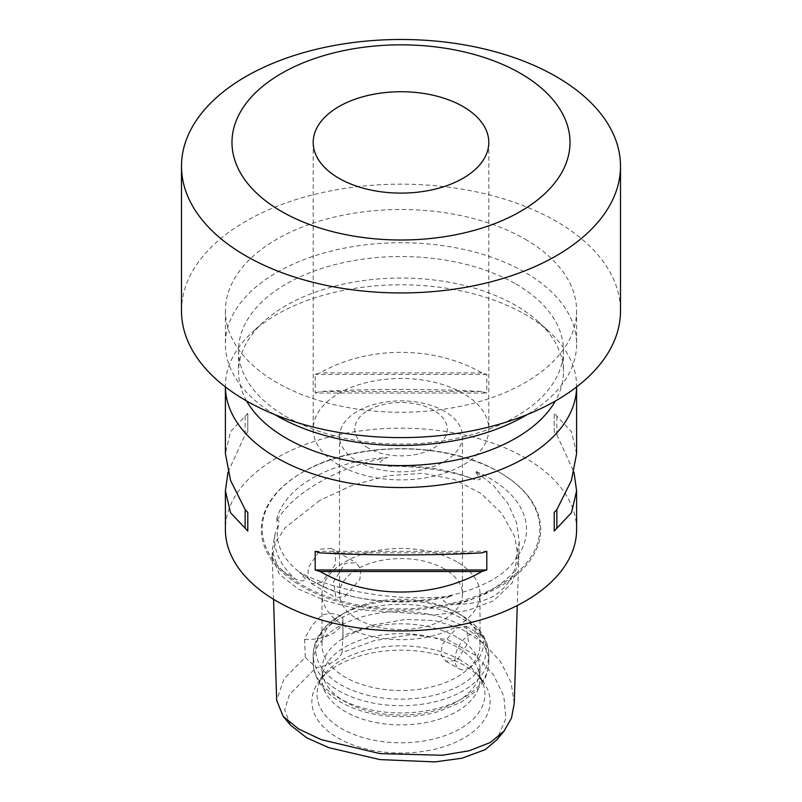<?xml version="1.0" encoding="UTF-8"?>
<svg xmlns="http://www.w3.org/2000/svg" width="802" height="802" viewBox="0 0 802 802"><rect width="100%" height="100%" fill="white"/><g stroke="black" fill="none" stroke-linecap="round" stroke-linejoin="round"><path stroke-width="0.6" stroke-dasharray="4.01 3.01" d="M299.497 572.207A125.553 72.491 0 0 0 312.219 580.798A125.553 72.491 0 0 0 451.957 595.796C448.067 596.658 445.24 598.392 443.476 600.979C447.275 603.695 451.997 604.748 457.631 604.137C471.255 604.237 483.245 601.57 493.611 596.147C503.435 589.921 510.222 581.741 513.972 571.615L517.28 558.372L516.498 557.821C489.771 602.472 369.251 617.38 311.647 580.367C298.154 572.448 288.59 563.606 282.946 553.861C279.086 547.164 277.171 540.498 277.201 533.851L278.605 523.886L274.845 534.623L272.078 551.365L278.645 568.438L295.467 579.054C299.577 581.169 303.116 581.4 306.073 579.726L299.497 572.207C336.389 592.187 402.704 602.452 451.957 595.796M517.28 558.372C517.11 556.899 516.598 557.089 515.746 558.964A125.553 72.491 0 0 0 489.781 478.293A125.553 72.491 0 0 0 474.894 470.944L480.468 479.045C477.992 480.428 474.684 480.077 470.523 477.992C448.689 470.794 423.035 466.824 393.551 466.082C387.887 466.654 383.246 465.772 379.627 463.446C381.251 460.528 383.957 458.533 387.747 457.461A125.553 72.491 0 0 0 276.149 521.891C277.362 520.077 278.334 519.947 279.056 521.511L278.605 523.886M387.747 457.461C362.835 462.102 340.008 470.403 319.276 482.363C298.555 494.333 284.179 507.516 276.149 521.891M514.262 703.304L510.964 682.181L500.358 661.399L483.365 642.943L461.13 628.728L434.874 620.548L405.291 619.475L373.772 624.878L342.895 635.585L342.845 617.289C336.569 613.289 329.662 612.588 322.133 615.184C314.805 621.179 308.97 629.229 304.63 639.354L305.281 657.309L284.078 678.763L276.66 700.316M305.281 657.309L316.239 667.525A35.118 20.281 0 0 0 341.983 652.668L374.233 640.638L411.135 634.552L447.937 639.735L475.486 655.284L493.541 674.833L503.816 696.206L505.872 718.381L496.759 739.895M341.983 652.668L342.895 635.585M321.432 582.543L311.597 583.696L307.838 577.59L308.369 567.425L320.71 549.149L331.276 548.418L335.707 554.894L335.035 564.959L321.432 582.543M338.915 465.03A87.799 50.696 180 0 1 313.201 429.18A87.799 50.696 180 0 1 367.396 382.343A87.799 50.696 180 0 1 463.085 393.331A87.799 50.696 180 0 1 488.799 429.18A87.799 50.696 180 0 1 434.604 476.017A87.799 50.696 180 0 1 338.915 465.03M181.493 310.895A219.507 126.726 180 0 1 317.001 193.813A219.507 126.726 180 0 1 556.217 221.282A219.507 126.726 180 0 1 620.507 310.895M525.17 239.207A175.608 101.383 180 0 1 576.608 310.895A175.608 101.383 180 0 1 468.198 404.559A175.608 101.383 180 0 1 276.83 382.584A175.608 101.383 180 0 1 225.392 310.895A175.608 101.383 180 0 1 333.802 217.222A175.608 101.383 180 0 1 525.17 239.207M274.655 414.524A175.608 101.383 180 0 1 225.392 344.108A175.608 101.383 180 0 1 333.802 250.445A175.608 101.383 180 0 1 525.17 272.419A175.608 101.383 180 0 1 576.608 344.108A175.608 101.383 180 0 1 527.345 414.524M515.856 284.008A162.435 93.784 180 0 1 563.435 350.324A162.435 93.784 180 0 1 463.165 436.96A162.435 93.784 180 0 1 286.144 416.629A162.435 93.784 180 0 1 238.565 350.324A162.435 93.784 180 0 1 338.835 263.678A162.435 93.784 180 0 1 515.856 284.008M246.615 400.98A162.435 93.784 180 0 1 238.565 371.827A162.435 93.784 180 0 1 263.287 322.093A162.435 93.784 180 0 1 515.856 305.512A162.435 93.784 180 0 1 538.713 322.093A162.435 93.784 180 0 1 563.435 371.827A162.435 93.784 180 0 1 555.385 400.98M576.608 386.163L576.608 386.925A175.608 101.383 0 0 0 576.608 386.163A175.608 101.383 0 0 0 549.871 332.399A175.608 101.383 0 0 0 525.17 314.474A175.608 101.383 0 0 0 252.129 332.399A175.608 101.383 0 0 0 225.392 386.163A175.608 101.383 0 0 0 225.402 386.935L225.392 386.163M345.121 596.217L359.887 579.355L360.91 569.45L356.138 562.773L345.121 563.245L333.512 581.921L335.948 597.751L345.121 596.217M469.29 667.906A20.19 11.659 120 0 0 482.483 650.111A20.19 11.659 120 0 0 479.395 633.931A20.19 11.659 120 0 0 469.29 634.933A20.19 11.659 120 0 0 456.097 652.728A20.19 11.659 120 0 0 459.195 668.908A20.19 11.659 120 0 0 469.29 667.906M456.879 627.765L466.052 626.232L468.488 642.041L456.879 660.738L445.862 661.209L441.09 654.532L442.113 644.628L456.879 627.765M576.608 453.571L571.455 431.616L556.859 416.168A175.608 101.383 0 0 0 554.212 413.341L554.212 431.977A175.608 101.383 180 0 1 556.859 434.814L574.001 472.198M576.608 529.551A175.608 101.383 0 0 0 525.17 457.862A175.608 101.383 0 0 0 333.802 435.877A175.608 101.383 0 0 0 225.392 529.551M302.194 472.508L302.865 472.117C354.745 440.859 447.255 440.859 499.135 472.117L499.135 472.117A138.786 80.13 0 0 0 302.865 472.117A138.786 80.13 0 0 0 302.865 585.44A138.786 80.13 0 0 0 499.135 585.44A138.786 80.13 0 0 0 499.135 472.117L499.806 472.498A139.728 80.671 180 0 1 499.806 472.508A139.728 80.671 180 0 1 499.806 586.593A139.728 80.671 180 0 1 302.194 586.593A139.728 80.671 180 0 1 302.194 472.508A139.728 80.671 180 0 1 499.806 472.498M464.007 665.229A89.102 51.438 0 0 0 319.657 680.597A89.102 51.438 0 0 0 337.993 737.98A89.102 51.438 0 0 0 451.526 743.975A89.102 51.438 0 0 0 482.343 680.597A89.102 51.438 0 0 0 464.007 665.229M460.368 660.056A83.959 48.471 0 0 0 324.349 674.542A83.959 48.471 0 0 0 318.554 685.149A83.959 48.471 0 0 0 341.632 728.607A83.959 48.471 0 0 0 440.368 737.148A83.959 48.471 0 0 0 483.446 685.149A83.959 48.471 0 0 0 477.651 674.542A83.959 48.471 0 0 0 460.368 660.056M456.879 647.013A79.017 45.624 0 0 0 377.842 635.655A79.017 45.624 0 0 0 323.406 670.632A79.017 45.624 0 0 0 321.983 679.274A79.017 45.624 0 0 0 345.121 711.534A79.017 45.624 0 0 0 431.235 721.429A79.017 45.624 0 0 0 480.017 679.274A79.017 45.624 0 0 0 478.593 670.632A79.017 45.624 0 0 0 456.879 647.013M456.879 637.179A79.017 45.624 0 0 0 370.765 627.284A79.017 45.624 0 0 0 321.983 669.439A79.017 45.624 0 0 0 345.121 701.7A79.017 45.624 0 0 0 431.235 711.585A79.017 45.624 0 0 0 480.017 669.439A79.017 45.624 0 0 0 456.879 637.179M461.27 615.144L456.879 612.608L461.27 615.144A85.233 49.203 0 0 0 340.73 615.144A85.233 49.203 0 0 0 340.73 684.728A85.233 49.203 0 0 0 461.27 684.728A85.233 49.203 0 0 0 461.27 615.144L461.27 615.144C471.396 620.959 478.914 628.126 483.827 636.638C487.105 642.462 488.769 648.587 488.799 655.003A87.799 50.696 0 0 0 463.085 619.164A87.799 50.696 0 0 0 367.396 608.177A87.799 50.696 0 0 0 313.201 655.003A87.799 50.696 0 0 0 338.915 690.853A87.799 50.696 0 0 0 434.604 701.84A87.799 50.696 0 0 0 488.799 655.003L488.799 662.262A87.799 50.696 0 0 0 463.085 626.422A87.799 50.696 0 0 0 367.396 615.435A87.799 50.696 0 0 0 313.201 662.262A87.799 50.696 0 0 0 338.915 698.111A87.799 50.696 0 0 0 434.604 709.098A87.799 50.696 0 0 0 488.799 662.262C488.398 676.457 481.1 686.081 475.416 691.514L461.551 701.961L438.473 711.595C426.704 714.933 414.323 716.617 401.331 716.667C378.103 716.567 357.903 711.725 340.73 702.131C330.665 696.347 323.166 689.229 318.254 680.778C314.925 674.903 313.231 668.738 313.201 662.262L313.201 655.003C313.231 648.587 314.895 642.462 318.173 636.638C323.086 628.126 330.604 620.959 340.73 615.144L345.121 612.608A79.017 45.624 0 0 0 321.983 644.868A79.017 45.624 0 0 0 345.121 677.129A79.017 45.624 0 0 0 431.235 687.013A79.017 45.624 0 0 0 480.017 644.868A79.017 45.624 0 0 0 456.879 612.608A79.017 45.624 0 0 0 345.121 612.608M456.879 561.811A79.017 45.624 0 0 0 370.765 551.916A79.017 45.624 0 0 0 321.983 594.071A79.017 45.624 0 0 0 345.121 626.332A79.017 45.624 0 0 0 431.235 636.217A79.017 45.624 0 0 0 480.017 594.071A79.017 45.624 0 0 0 456.879 561.811M444.458 411.256A61.463 35.488 0 0 0 377.481 403.566A61.463 35.488 0 0 0 339.537 436.348A61.463 35.488 0 0 0 357.542 461.441A61.463 35.488 0 0 0 424.519 469.13A61.463 35.488 0 0 0 462.463 436.348A61.463 35.488 0 0 0 444.458 411.256M444.458 568.979A61.463 35.488 0 0 0 377.481 561.28A61.463 35.488 0 0 0 339.537 594.071A61.463 35.488 0 0 0 357.542 619.154A61.463 35.488 0 0 0 424.519 626.853A61.463 35.488 0 0 0 462.463 594.071A61.463 35.488 0 0 0 444.458 568.979M368.298 448.067A46.255 26.707 180 0 1 368.298 410.293A46.255 26.707 180 0 1 433.702 410.293A46.255 26.707 180 0 1 433.702 448.067A46.255 26.707 180 0 1 368.298 448.067M290.424 725.098L284.7 709.91L289.472 694.552L316.239 667.525M515.746 558.964L519.225 542.062L516.578 522.693L507.887 503.486L493.781 485.791L474.894 470.944M227.999 472.198L245.141 434.814A175.608 101.383 180 0 1 247.788 431.977L247.788 413.341A175.608 101.383 -0 0 0 245.141 416.168L230.545 431.616L225.392 453.571M315.196 393.06A175.608 101.383 180 0 1 320.108 391.526C367.737 388.759 434.263 388.759 481.892 391.526A175.608 101.383 180 0 1 486.804 393.06L486.804 374.414A175.608 101.383 0 0 0 481.892 372.89C434.263 345.512 367.737 345.512 320.108 372.89A175.608 101.383 0 0 0 315.196 374.414L315.196 393.06L486.804 393.06M304.63 639.354A35.118 20.281 0 0 0 342.995 619.164A35.118 20.281 0 0 0 342.845 617.289M320.108 552.859L481.892 552.859M315.196 551.335L486.804 551.335M556.859 434.814L556.859 416.168M554.212 431.977L554.212 413.341M481.892 372.89L320.108 372.89M486.804 374.414L315.196 374.414M481.892 391.526L320.108 391.526M245.141 416.168L245.141 434.814M247.788 413.341L247.788 431.977M319.667 500.508L285.151 527.736L275.447 542.443L272.249 556.979L279.286 574.192L298.424 589.099L326.675 601.149L360.86 609.831L434.383 615.034L467.345 610.603L493.511 600.878L512.217 582.874L518.673 559.976L514.623 536.388L501.801 513.481L481.36 493.691L454.513 479.496L422.474 473.28L387.256 475.807L351.928 485.471L319.667 500.508M470.523 477.992A126.365 72.962 0 0 0 393.551 466.082M274.845 534.623A126.365 72.962 0 0 0 295.467 579.054M457.631 604.137A126.365 72.962 0 0 0 513.972 571.615M273.552 599.294L272.078 551.365M313.201 142.415L313.201 429.18M576.608 310.895L576.608 344.108M563.435 350.324L563.435 371.827M538.713 322.093L549.871 332.399M331.276 548.418L356.138 562.773M466.052 626.232L479.395 633.931M324.349 674.542L319.657 680.597M323.406 670.632L318.554 685.149M321.983 679.274L321.983 669.439M321.983 644.868L321.983 594.071M339.537 594.071L339.537 436.348M519.225 542.062L517.27 605.52M462.463 594.071L462.463 436.348M480.017 644.868L480.017 594.071M480.017 679.274L480.017 669.439M478.593 670.632L483.446 685.149M477.651 674.542L482.343 680.597M499.135 472.117L499.806 472.508M445.862 661.209L459.195 668.908M311.597 583.696L335.948 597.751M342.995 639.926L342.995 619.164M263.287 322.093L252.129 332.399M238.565 350.324L238.565 371.827M225.392 310.895L225.392 344.108M488.799 142.415L488.799 429.18"/><path stroke-width="1.2" d="M273.552 599.294L276.66 700.316L283.166 716.356L298.514 728.918L321.161 739.624L380.028 753.619L442.333 755.263L469.2 750.762L490.383 742.462L504.017 731.153L511.496 718.101L514.262 703.304L517.27 605.52M504.017 731.153L496.759 739.895L485.18 749.639L461.992 758.221L434.925 761.9L379.988 759.604L328.85 747.675L306.875 737.94L290.424 725.098L283.166 716.356M338.915 178.265A87.799 50.696 180 0 1 313.201 142.415A87.799 50.696 180 0 1 367.396 95.588A87.799 50.696 180 0 1 463.085 106.576A87.799 50.696 180 0 1 488.799 142.415A87.799 50.696 180 0 1 434.604 189.252A87.799 50.696 180 0 1 338.915 178.265M520.518 73.423A169.021 97.583 180 0 1 520.518 211.417A169.021 97.583 180 0 1 281.482 211.417A169.021 97.583 180 0 1 281.482 73.423A169.021 97.583 180 0 1 520.518 73.423M556.217 76.611A219.507 126.726 180 0 1 620.507 166.215A219.507 126.726 180 0 1 484.999 283.307A219.507 126.726 180 0 1 245.783 255.828A219.507 126.726 180 0 1 181.493 166.215A219.507 126.726 180 0 1 317.001 49.133A219.507 126.726 180 0 1 556.217 76.611M620.507 166.215L620.507 310.895A219.507 126.726 180 0 1 484.999 427.977A219.507 126.726 180 0 1 245.783 400.499A219.507 126.726 180 0 1 181.493 310.895L181.493 166.215M527.345 414.524A175.608 101.383 180 0 1 276.83 415.797A175.608 101.383 180 0 1 274.655 414.524M555.385 400.98A162.435 93.784 180 0 1 286.144 438.143A162.435 93.784 180 0 1 246.615 400.98M247.788 512.408L247.788 531.054L247.788 512.408A175.608 101.383 -0 0 1 245.141 509.581L230.545 480.378L225.392 453.571L225.392 386.925A175.608 101.383 0 0 0 276.83 457.852A175.608 101.383 0 0 0 467.586 479.977A175.608 101.383 0 0 0 576.598 386.935L576.608 453.571L571.455 480.378L556.859 509.581A175.608 101.383 0 0 1 554.212 512.408L554.212 531.054L554.212 512.408M486.804 569.971A175.608 101.383 180 0 1 481.892 571.505C434.263 598.873 367.737 598.873 320.108 571.505A175.608 101.383 180 0 1 315.196 569.971L315.196 551.335A175.608 101.383 0 0 0 320.108 552.859C367.737 555.626 434.263 555.626 481.892 552.859A175.608 101.383 0 0 0 486.804 551.335L486.804 569.971L315.196 569.971M574.001 472.198L576.608 490.824L571.455 512.769L556.859 528.217A175.608 101.383 180 0 1 554.212 531.054M247.788 531.054A175.608 101.383 180 0 1 245.141 528.217L230.545 512.769L225.392 490.824L225.392 529.551A175.608 101.383 0 0 0 276.83 601.239A175.608 101.383 0 0 0 468.198 623.214A175.608 101.383 0 0 0 576.608 529.551L576.608 490.824M225.392 490.824L227.999 472.198M320.108 571.505L481.892 571.505M556.859 528.217L556.859 509.581M245.141 509.581L245.141 528.217"/></g></svg>
